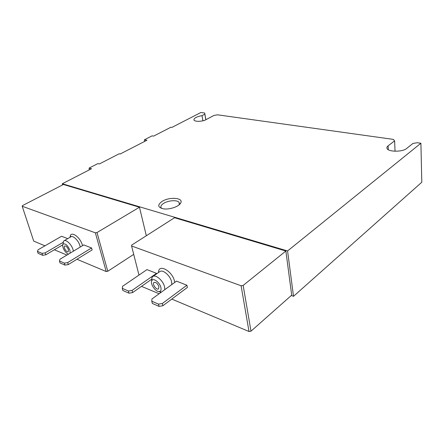 <?xml version="1.0" encoding="UTF-8"?>
<svg xmlns="http://www.w3.org/2000/svg" width="444" height="444" viewBox="0 0 444 444"><rect width="100%" height="100%" fill="white"/><g stroke="black" fill="none" stroke-linecap="round" stroke-linejoin="round"><path stroke-width="0.67" d="M146.975 269.619L156.527 273.349L132.057 290.409L128.394 291.02L122.294 288.361L122.561 286.308L146.975 269.619M156.638 273.831L156.527 273.349M241.103 285.769L131.585 245.982L131.696 245.094L174.542 217.721L285.858 251.021L243.162 285.425L241.103 285.769L249.001 331.502L171.789 299.084M159.124 293.767L141.88 286.524L141.786 286.158M138.978 275.086L131.585 245.982M176.484 281.152L186.918 285.226L162.326 303.502L158.486 304.134L151.798 301.221L151.926 299.001L176.484 281.152M162.326 303.502L162.87 305.744L187.401 287.435L186.918 285.226M62.732 244.86L45.815 254.784L42.663 255.317L38.101 253.313L37.468 251.398L38.079 249.778L61.588 236.247L67.727 238.644M95.366 232.823L22.2 206.244L22.511 205.583L63.425 184.488L139.472 207.231L97.008 232.539L95.366 232.823L106.194 271.539L76.934 259.257M44.944 245.826L33.711 241.109L22.2 206.244M66.933 255.056L54.351 249.778M83.788 244.922L91.575 247.963L67.666 262.571L64.38 263.126L59.441 260.972L59.973 259.246L83.788 244.922M67.666 262.571L68.282 264.569L92.136 249.928L91.575 247.963M162.127 201.382C157.232 204.962 157.687 207.453 163.497 208.852C169.508 209.823 179.099 206.532 180.697 203.008C183.872 197.741 169.486 196.587 162.127 201.382M291.281 295.521L293.512 296.309L287.573 250.965L420.901 143.24L417.21 142.724L412.937 143.456L406.532 148.551C402.547 152.109 388.223 152.009 387.035 148.49C386.63 147.591 386.985 146.709 388.112 145.832L394.616 140.87L393.345 139.388L217.527 114.818L213.975 115.446L204.412 120.491C199.239 121.689 195.776 121.601 194.017 120.23C193.529 118.343 196.193 116.805 202.009 115.629L204.845 114.152L204.695 113.026L200.899 112.499L171.895 127.411L170.89 127.245L153.585 136.125L152.098 135.847L144.433 139.771L144.472 141.508M287.573 250.965L62.315 183.749L91.536 168.726L89.094 168.093L97.902 163.586L99.367 163.953L119.203 153.768L120.196 153.99L146.92 140.254L144.433 139.771M293.512 296.309L421.8 182.229L420.901 143.24M205.883 119.714L204.695 113.026M62.315 183.749L62.443 184.993M243.162 285.425L250.988 331.18L291.702 295.149L285.858 251.021M146.32 235.747L139.472 207.231M250.988 331.18L249.001 331.502M133.716 254.362L107.787 271.273L97.008 232.539M107.787 271.273L106.194 271.539M89.094 168.093L89.255 169.902M205.833 119.741L204.845 114.152M202.947 120.846L202.009 115.629M395.055 151.232L394.616 140.87M179.304 204.678L179.043 202.248C177.012 199.783 168.237 200.405 163.703 203.313C160.983 205.078 160.228 206.715 161.45 208.219L161.744 208.48M68.443 249.7L68.215 251.792C66.656 252.897 62.943 246.775 64.68 245.954C66.084 245.821 67.338 247.069 68.443 249.7M68.581 254.068C65.629 253.813 61.316 246.143 63.015 244.156C65.329 243.123 67.632 245.177 69.919 250.305L70.108 253.147M63.07 243.839L63.52 241.281L64.058 240.781C66.206 239.255 71.673 244.666 73.088 249.767L73.415 251.16M63.104 242.391L45.188 252.852L42.036 253.385L37.468 251.398M45.815 254.784L45.188 252.852M42.663 255.317L42.036 253.385M68.282 264.569L65.002 265.118L60.062 262.953L59.441 260.972M65.002 265.118L64.38 263.126M158.93 286.752L158.525 288.894C156.538 290.509 151.804 283.705 154.007 282.406C155.988 282.068 157.631 283.516 158.93 286.752M160.906 287.562C161.383 289.888 160.883 291.225 159.413 291.569C155.861 292.424 149.778 283.677 151.809 280.647C153.236 277.478 159.873 282.478 160.906 287.562M151.632 281.046L151.987 277.417L152.786 276.523C155.7 274.098 163.337 280.786 164.585 286.946L164.813 289.632M160.994 292.407L159.019 291.597M151.504 279.354L132.623 292.579L128.965 293.19L122.871 290.515L122.294 288.361M132.623 292.579L132.057 290.409M128.965 293.19L128.394 291.02M162.87 305.744L159.035 306.382L152.353 303.452L151.798 301.221M159.035 306.382L158.486 304.134M158.547 272.499C158.258 263.231 172.511 270.912 174.536 281.379L174.725 282.428M70.13 237.24C69.958 230.064 80.131 236.552 82.429 245.249L82.545 245.671M388.295 149.717L388.112 145.832M64.058 240.781L70.907 236.791C73.088 235.248 78.544 240.593 79.914 245.676L80.231 247.058M152.786 276.523L159.851 271.589C162.804 269.142 170.418 275.735 171.617 281.868L171.817 284.543M179.47 204.296L179.043 202.248M179.326 204.662L180.697 203.008M63.015 244.156L63.52 241.281M70.557 236.996L70.929 236.369L70.907 236.791M159.413 291.569L161.35 292.146M151.809 280.647L151.987 277.417M159.224 272.028L159.851 271.589"/></g></svg>
